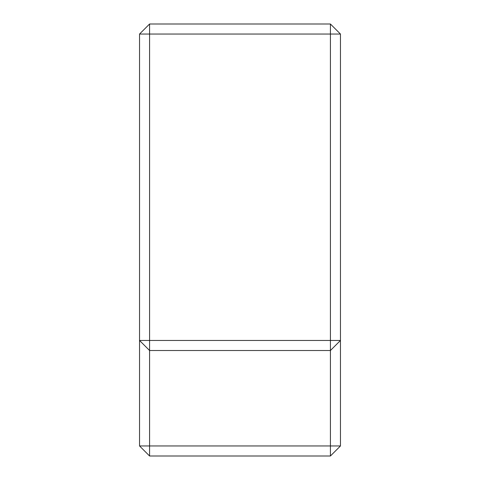 <?xml version="1.0" encoding="UTF-8"?>
<svg xmlns="http://www.w3.org/2000/svg" width="480" height="480" viewBox="0 0 480 480"><rect width="100%" height="100%" fill="white"/><g stroke="black" fill="none" stroke-linecap="round" stroke-linejoin="round"><path stroke-width="0.72" d="M340.464 34.044L340.464 445.956L330.42 456L149.58 456L149.58 445.956L330.42 445.956L330.42 350.514L149.58 350.514L149.58 445.956L139.536 445.956L139.536 34.044L149.58 34.044L149.58 340.464L330.42 340.464L330.42 34.044L149.58 34.044L149.58 24L330.42 24L330.42 34.044L340.464 34.044L330.42 24M340.464 445.956L330.42 445.956L330.42 456M149.58 456L139.536 445.956M330.42 350.514L340.464 340.464L330.42 340.464L330.42 350.514M149.58 350.514L149.58 340.464L139.536 340.464L149.58 350.514M139.536 34.044L149.58 24"/></g></svg>
